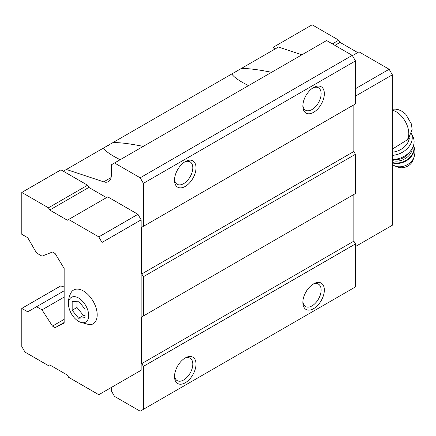 <?xml version="1.0" encoding="UTF-8"?>
<svg xmlns="http://www.w3.org/2000/svg" width="436" height="436" viewBox="0 0 436 436"><rect width="100%" height="100%" fill="white"/><g stroke="black" fill="none" stroke-linecap="round" stroke-linejoin="round"><path stroke-width="0.65" d="M85.004 317.67L85.004 309.113L78.589 301.134L72.169 301.707L72.169 310.263L78.589 318.242L85.004 317.67M78.589 321.359A14.29 8.251 -120 0 0 88.666 314.639A14.29 8.251 -120 0 0 77.09 297.281A14.29 8.251 -120 0 0 68.73 306.579A14.29 8.251 -120 0 0 76.349 319.779A14.29 8.251 -120 0 0 78.589 321.359M392.356 149.096L408.2 139.275L412.113 129.574L411.475 124.097L405.693 114.134L401.229 110.848L398.542 109.741L395.392 109.12L392.356 109.18M120.134 159.745L114.178 156.54C108.439 153.216 104.885 150.376 103.517 148.033L66.397 169.468L103.686 181.845A13.614 7.859 -120 0 0 108.493 181.605A13.614 7.859 -120 0 0 111.311 175.376L111.311 164.835L326.591 40.548L352.255 55.367L355.465 60.926L143.395 183.36L140.185 177.801L114.521 162.982M103.517 148.033L278.462 47.034L301.892 54.805M66.397 169.468L63.345 171.228L60.942 169.838L21.8 192.44L21.8 234.301L27.735 237.724L36.559 253.005L42.014 256.155L52.473 252.008L55.165 253.561L64.152 268.494L64.152 323.098L55.165 327.654L64.152 322.471M113.011 142.556C120.407 142.501 130.489 143.782 143.248 146.398M248.466 85.652L242.509 82.448C236.77 79.123 233.216 76.289 231.848 73.946M106.498 197.622L88.851 187.436L87.571 185.213L63.345 171.228M137.94 372.11L141.15 370.262L141.15 219.853L137.94 214.294L107.785 196.881L67.357 220.224L49.715 210.032L88.851 187.436M111.311 387.484L111.311 390.82L114.521 396.379L140.185 411.197L143.395 409.344L143.395 366.371L141.793 363.591L141.793 316.912L143.395 315.986L143.395 276.718L141.793 273.939L141.793 227.26L143.395 226.333L143.395 183.36M140.185 177.801L352.255 55.367M241.342 68.463C248.738 68.408 258.82 69.689 271.579 72.311M55.165 327.654L52.473 326.101L64.152 319.359M52.473 326.101L42.014 309.876L64.152 297.096M42.014 309.876L36.559 306.726L64.152 290.796M36.559 306.726L27.735 311.822L21.8 308.394L60.942 285.793L62.544 286.719L64.152 285.793M143.395 409.344L355.465 286.904L355.465 243.931L353.858 241.157L353.858 194.478L141.793 316.912M313.593 308.672A15.2 8.775 -60 0 1 302.846 302.464A15.2 8.775 -60 0 1 313.593 283.852A15.2 8.775 -60 0 1 324.34 290.054A15.2 8.775 -60 0 1 313.593 308.672M185.262 382.764A15.2 8.775 -60 0 1 174.514 376.557A15.2 8.775 -60 0 1 185.262 357.94A15.2 8.775 -60 0 1 196.009 364.147A15.2 8.775 -60 0 1 185.262 382.764M143.395 366.371L355.465 243.931M141.793 363.591L353.858 241.157M143.395 315.986L355.465 193.551L355.465 154.279L353.858 151.505L353.858 104.825L141.793 227.26M143.395 276.718L355.465 154.279M141.793 273.939L353.858 151.505M143.395 226.333L355.465 103.899L355.465 60.926M185.262 186.417A15.2 8.775 -60 0 1 174.514 180.21A15.2 8.775 -60 0 1 185.262 161.598A15.2 8.775 -60 0 1 196.009 167.8A15.2 8.775 -60 0 1 185.262 186.417M313.593 112.325A15.2 8.775 -60 0 1 302.846 106.117A15.2 8.775 -60 0 1 313.593 87.505A15.2 8.775 -60 0 1 324.34 93.707A15.2 8.775 -60 0 1 313.593 112.325M21.8 308.394L21.8 346.549L25.01 352.108L48.429 365.63L49.715 364.888L67.357 375.074L68.643 377.298L98.798 394.711L102.008 392.858L102.008 242.449L98.798 236.89L137.94 214.294M102.008 242.449L141.15 219.853M98.798 236.89L68.643 219.482M49.715 210.032L48.429 207.809L87.571 185.213M48.429 207.809L21.8 192.44M102.008 392.858L141.15 370.262M76.349 319.779L79.423 321.932L89.424 324.716A19.511 11.265 -120 0 0 93.157 301.276A19.511 11.265 -120 0 0 70.986 292.79C68.648 297.167 67.896 301.767 68.73 306.579M275.416 48.794L273.012 47.404L273.012 50.178M355.465 246.525L392.356 225.227L392.356 74.818L355.465 96.116M392.356 74.818L389.152 69.259L355.465 88.71M389.152 69.259L358.992 51.846L352.413 55.645M357.711 52.587L340.064 42.401L334.93 45.366M340.064 42.401L338.777 40.177L332.363 43.883M338.777 40.177L312.149 24.803L273.012 47.404M238.1 70.338A20.416 11.788 -60 0 1 233.81 72.812M312.759 88.023A12.933 7.466 -60 0 1 318.454 87.789A12.933 7.466 -60 0 1 320.438 98.149A12.933 7.466 -60 0 1 311.991 109.545A12.933 7.466 -60 0 1 305.527 110.188A12.933 7.466 -60 0 1 302.878 105.136M109.768 144.425A20.416 11.788 -60 0 1 105.474 146.905M184.428 162.116A12.933 7.466 -60 0 1 190.123 161.881A12.933 7.466 -60 0 1 192.107 172.242A12.933 7.466 -60 0 1 183.66 183.638A12.933 7.466 -60 0 1 177.196 184.281A12.933 7.466 -60 0 1 174.547 179.229M184.428 358.463A12.933 7.466 -60 0 1 190.123 358.228A12.933 7.466 -60 0 1 192.107 368.589A12.933 7.466 -60 0 1 183.66 379.985A12.933 7.466 -60 0 1 177.196 380.623A12.933 7.466 -60 0 1 174.547 375.576M312.759 284.37A12.933 7.466 -60 0 1 318.454 284.136A12.933 7.466 -60 0 1 320.438 294.496A12.933 7.466 -60 0 1 311.991 305.892A12.933 7.466 -60 0 1 305.527 306.535A12.933 7.466 -60 0 1 302.878 301.483M393.425 145.03L392.356 145.646M392.356 152.159A15.881 12.023 -25 0 0 409.377 137.858M414.031 157.156A12.993 9.837 -25 0 1 395.021 166.029L398.046 167.184A10.208 7.728 -25 0 0 412.979 160.214L414.031 157.156C415.366 153.08 415.143 149.068 413.361 145.117M392.356 159.358A18.148 13.739 -25 0 0 409.54 152.104A18.148 13.739 -25 0 0 413.11 137.068L411.47 133.552M392.356 155.347A18.148 13.739 -25 0 0 411.464 133.574M72.169 310.263L76.981 307.484L83.401 315.468L85.004 315.321M76.981 301.276L76.981 307.484M78.589 318.242L83.401 315.468M406.935 140.125A17.811 10.284 -120 0 0 406.118 123.061A17.811 10.284 -120 0 0 392.356 110.243M103.686 181.845L111.104 177.566M392.356 162.862A14.971 11.336 -25 0 0 408.701 159.14A14.971 11.336 -25 0 0 413.513 145.46M392.356 162.454A14.971 11.336 -25 0 0 408.287 158.808A14.971 11.336 -25 0 0 413.492 145.52M392.356 160.513A13.614 10.306 -25 0 0 412.26 148.382M394.04 159.342A12.475 9.445 -25 0 0 409.54 152.11M395.021 166.029L392.356 164.704"/></g></svg>
